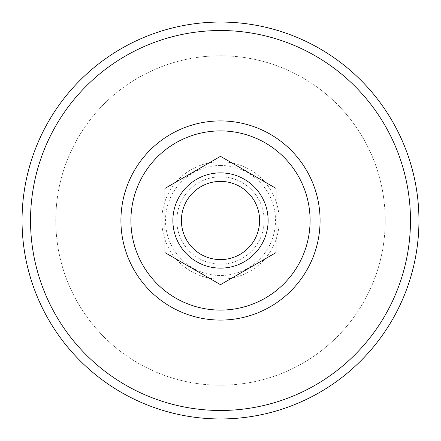 <?xml version="1.0" encoding="UTF-8"?>
<svg xmlns="http://www.w3.org/2000/svg" width="441" height="441" viewBox="0 0 441 441"><rect width="100%" height="100%" fill="white"/><g stroke="black" fill="none" stroke-linecap="round" stroke-linejoin="round"><path stroke-width="0.33" stroke-dasharray="2.21 1.65" d="M164.934 188.417L164.934 252.583L220.5 284.66L276.066 252.583L276.066 188.417L220.5 156.34L164.934 188.417M220.5 172.872A47.628 47.628 0 0 1 261.745 244.314A47.628 47.628 0 0 1 179.255 244.314A47.628 47.628 0 0 1 220.5 172.872M220.5 176.841A43.659 43.659 0 0 1 264.159 220.5A43.659 43.659 0 0 1 220.5 264.159A43.659 43.659 0 0 1 176.841 220.5A43.659 43.659 0 0 1 220.5 176.841A43.659 43.659 0 0 1 258.31 242.33A43.659 43.659 0 0 1 182.69 242.33A43.659 43.659 0 0 1 220.5 176.841M161.792 220.5A58.708 58.708 0 0 0 249.854 271.342A58.708 58.708 0 0 0 249.854 169.658A58.708 58.708 0 0 0 161.792 220.5M220.5 165.502A54.998 54.998 0 0 1 275.498 220.5A54.998 54.998 0 0 1 220.5 275.498A54.998 54.998 0 0 1 165.502 220.5A54.998 54.998 0 0 1 220.5 165.502M220.5 22.05A198.45 198.45 0 0 1 392.363 319.725A198.45 198.45 0 0 1 48.637 319.725A198.45 198.45 0 0 1 220.5 22.05M220.5 55.787A164.714 164.714 0 0 1 363.147 302.857A164.714 164.714 0 0 1 77.853 302.857A164.714 164.714 0 0 1 220.5 55.787A164.714 164.714 0 0 1 363.147 302.857A164.714 164.714 0 0 1 77.853 302.857A164.714 164.714 0 0 1 220.5 55.787"/><path stroke-width="0.66" d="M164.934 188.417L164.934 252.583L220.5 284.66L276.066 252.583L276.066 188.417L220.5 156.34L164.934 188.417M220.5 172.872A47.628 47.628 0 0 1 261.745 244.314A47.628 47.628 0 0 1 179.255 244.314A47.628 47.628 0 0 1 220.5 172.872M220.5 181.394A39.106 39.106 0 0 1 254.369 240.053A39.106 39.106 0 0 1 186.631 240.053A39.106 39.106 0 0 1 220.5 181.394M220.5 22.05A198.45 198.45 0 0 1 392.363 319.725A198.45 198.45 0 0 1 48.637 319.725A198.45 198.45 0 0 1 220.5 22.05M220.5 130.905A89.595 89.595 0 0 1 298.088 265.295A89.595 89.595 0 0 1 142.912 265.295A89.595 89.595 0 0 1 220.5 130.905M220.5 120.922A99.578 99.578 0 0 1 306.738 270.289A99.578 99.578 0 0 1 134.262 270.289A99.578 99.578 0 0 1 220.5 120.922M220.5 30.523A189.977 189.977 0 0 1 385.026 315.486A189.977 189.977 0 0 1 55.974 315.486A189.977 189.977 0 0 1 220.5 30.523"/></g></svg>
